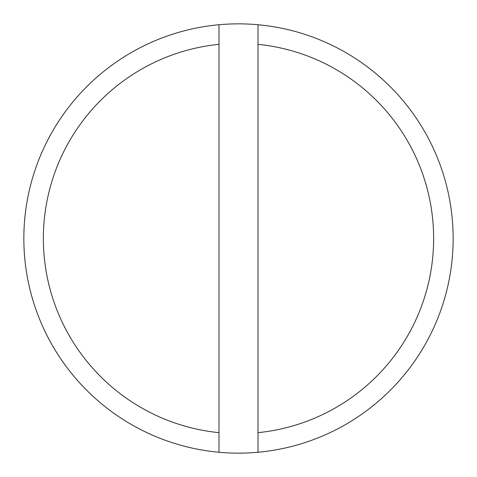<?xml version="1.0" encoding="UTF-8"?>
<svg xmlns="http://www.w3.org/2000/svg" width="477" height="477" viewBox="0 0 477 477"><rect width="100%" height="100%" fill="white"/><g stroke="black" fill="none" stroke-linecap="round" stroke-linejoin="round"><path stroke-width="0.72" d="M258.015 24.738A214.65 214.65 0 0 0 218.985 24.738L218.985 452.262A214.65 214.65 0 0 0 258.015 452.262L258.015 432.657A195.135 195.135 0 0 0 258.015 44.343L258.015 24.738A214.65 214.65 0 0 1 258.015 452.262M218.985 452.262A214.65 214.65 0 0 1 218.985 24.738M258.015 432.657L258.015 44.343M218.985 44.343A195.135 195.135 0 0 0 218.985 432.657"/></g></svg>
